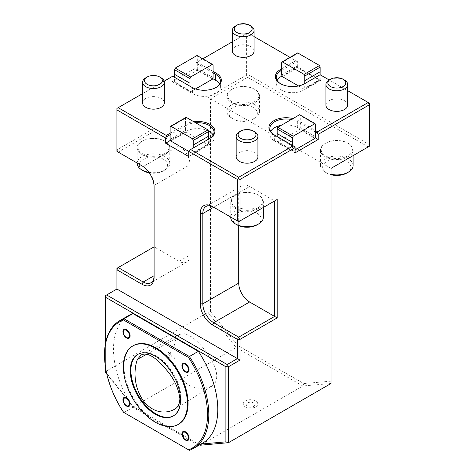 <?xml version="1.0" encoding="UTF-8"?>
<svg xmlns="http://www.w3.org/2000/svg" width="474" height="474" viewBox="0 0 474 474"><rect width="100%" height="100%" fill="white"/><g stroke="black" fill="none" stroke-linecap="round" stroke-linejoin="round"><path stroke-width="0.36" stroke-dasharray="2.37 1.78" d="M170.125 353.065A2.72 1.57 120 0 0 168.347 355.459A2.72 1.57 120 0 0 168.768 357.639A2.72 1.57 120 0 0 171.487 356.069A2.72 1.57 120 0 0 171.487 352.929A2.72 1.57 120 0 0 170.125 353.065M166.593 355.464L167.198 356.732C168.999 357.971 171.784 352.905 169.988 352.064L168.62 352.194L166.593 355.464M176.132 367.273C173.057 355.856 173.063 346.221 176.156 338.365L179.616 334.354L185.269 333.737L191.875 336.978C200.632 343.774 207.849 352.757 213.531 363.925C217.791 373.364 217.797 380.349 213.543 384.876L211.528 386.346L202.517 388.929L191.863 386.843C184.487 383.353 179.243 376.836 176.132 367.273M250.894 26.005A10.878 6.28 -0 0 0 235.507 26.005M232.325 51.062A10.878 6.28 180 0 1 243.203 44.781A10.878 6.28 180 0 1 254.082 51.062M161.148 77.819A10.878 6.28 -0 0 0 145.767 77.819M142.579 102.876A10.878 6.28 180 0 1 145.767 98.432A10.878 6.28 180 0 1 157.623 97.075A10.878 6.28 180 0 1 164.336 102.876M212.666 78.583L195.122 68.457L195.122 63.273L246.409 33.666L246.409 75.117L207.944 97.324L207.944 312.425L236.153 347.513L302.815 386.002L200.253 445.216L133.585 406.728L105.382 371.64L105.382 295.699L116.918 289.033L116.918 268.308L154.097 246.847L154.097 128.413L116.918 149.879L116.918 108.428L172.69 76.231L189.997 86.221L189.997 90.86L174.61 81.978L174.61 77.339M106.816 374.045L132.649 406.182L133.585 406.728L236.153 347.513L237.776 345.487L210.509 311.572L207.944 312.425L105.382 371.64L105.382 372.268M105.382 343.988L105.382 366.509M199.643 444.861L132.649 406.182M198.63 444.28L201.029 444.061M195.122 68.457L172.05 81.783L172.05 76.598M255.658 406.888A7.282 4.207 -0 0 0 252.393 399.855A7.282 4.207 -0 0 0 243.476 405.003A7.282 4.207 -0 0 0 255.658 406.888M303.757 383.584L302.815 386.002L331.024 383.484L331.024 381.149L303.757 383.584L237.776 345.487M254.082 36.617L247.689 32.931L246.409 33.666L248.969 33.666L297.69 61.798L297.69 66.976L313.071 75.858L320.768 80.302L320.768 75.117L369.483 103.249L369.483 146.176L331.024 168.383L331.024 381.149M315.637 136.755L300.255 127.873L300.255 123.234L297.69 121.753A16.317 9.421 -0 0 0 291.356 119.484M281.183 125.361A16.317 9.421 180 0 1 297.69 127.672L315.234 137.798M295.124 152.841L274.612 140.997A16.317 9.421 180 0 1 269.83 134.332A16.317 9.421 180 0 1 270.66 131.375M314.997 138.408L299.609 129.52L277.817 142.105L277.177 141.193L277.177 136.553L292.559 145.435L292.559 150.074L277.177 141.193M292.559 150.074L293.205 150.987L295.124 149.879M293.205 150.987L277.817 142.105M292.559 145.435L294.484 146.549M274.6 135.066A16.317 9.421 -0 0 0 274.612 135.072L277.177 136.553M249.614 186.519L274.612 200.952L238.712 221.678L213.715 207.245L249.614 186.519A15.411 8.899 -120 0 0 241.906 185.755A15.411 8.899 -120 0 0 238.712 192.811L238.712 225.683M154.097 186.886L154.097 185.405A15.411 8.899 -120 0 0 143.201 166.534L118.204 152.101L116.918 149.879L116.918 151.36L118.204 152.101L154.097 131.375L154.097 128.413M164.164 81.149L142.579 93.615M189.997 86.221L192.562 87.702A16.317 9.421 -0 0 0 215.64 87.702A16.317 9.421 -0 0 0 215.948 87.518M172.05 81.783L192.562 93.621A16.317 9.421 -0 0 0 210.343 95.665A16.317 9.421 -0 0 0 220.416 86.961A16.317 9.421 -0 0 0 219.592 83.999M212.435 79.188L197.048 70.306L175.256 82.891L174.61 81.978M189.997 90.86L190.637 91.772L195.555 88.934M190.637 91.772L175.256 82.891M213.075 77.54L197.688 68.653L197.688 64.014L195.768 62.906L195.122 63.273M202.819 58.835L195.768 62.906M210.509 311.572L210.509 98.805L247.689 77.339L246.409 75.117L248.969 75.117L248.969 33.666L247.689 32.931L232.325 41.801M331.024 168.383L207.944 97.324M154.097 246.847L154.097 131.375L179.101 145.808A15.411 8.899 60 0 1 189.997 164.685L189.997 254.988A15.411 8.899 60 0 1 186.803 262.039A15.411 8.899 60 0 1 179.101 261.281L154.097 246.847M253.584 406.502A4.349 2.512 0 0 0 253.584 402.953A4.349 2.512 0 0 0 247.434 402.953A4.349 2.512 0 0 0 247.434 406.502A4.349 2.512 0 0 0 253.584 406.502M254.248 89.1A15.618 9.018 -0 0 0 232.159 89.1A15.618 9.018 -0 0 0 232.159 101.851A15.618 9.018 -0 0 0 254.248 101.851A15.618 9.018 -0 0 0 254.248 89.1L254.739 89.385A16.317 9.421 -0 0 0 231.662 89.385A16.317 9.421 -0 0 0 226.886 96.044A16.317 9.421 -0 0 0 243.203 105.465A16.317 9.421 -0 0 0 259.521 96.044A16.317 9.421 -0 0 0 254.739 89.385L254.248 89.1M325.745 143.13L325.745 143.13A15.618 9.018 -0 0 0 325.745 155.887A15.618 9.018 -0 0 0 347.839 155.887A15.618 9.018 -0 0 0 347.839 143.13A15.618 9.018 -0 0 0 325.745 143.13L325.253 143.415A16.317 9.421 -0 0 0 320.471 150.08A16.317 9.421 -0 0 0 336.795 159.501A16.317 9.421 -0 0 0 353.112 150.08A16.317 9.421 -0 0 0 348.331 143.415A16.317 9.421 -0 0 0 325.253 143.415L325.745 143.13M247.689 77.339L368.203 146.916L369.483 144.694L248.969 75.117L247.689 77.339M292.985 118.547A17.224 9.942 180 0 1 298.33 120.639L315.637 130.634M315.637 132.116L300.255 123.234L300.255 115.632L299.609 114.72M299.609 129.52L300.255 127.873M274.612 140.997L274.612 135.072L273.972 134.705M258.093 207.701A15.618 9.018 -0 0 0 258.093 194.944A15.618 9.018 -0 0 0 236.005 194.944A15.618 9.018 -0 0 0 236.005 207.701A15.618 9.018 -0 0 0 258.093 207.701M193.202 152.669L193.202 148.03L208.584 139.143L208.584 143.782L193.202 152.669L192.562 153.576L207.944 144.694L186.152 132.116L170.764 140.997M208.584 139.143L209.23 138.775A16.317 9.421 -0 0 0 209.241 138.769L209.869 138.402L209.23 138.775L209.23 144.694A16.317 9.421 -0 0 0 214.005 138.035A16.317 9.421 -0 0 0 213.182 135.072M188.717 156.538L209.23 144.694M189.357 150.246L193.202 148.03M208.353 130.901A16.317 9.421 -0 0 0 186.152 131.375L170.533 140.393M188.717 151.36L192.562 153.576M195.608 122.772A16.317 9.421 -0 0 0 186.152 125.45L185.512 125.823L185.512 130.463L170.125 139.344M179.101 145.808L143.201 166.534L141.922 165.793M154.097 277.195L154.097 185.405L189.997 164.685M164.502 153.665A15.618 9.018 -0 0 0 164.502 140.908A15.618 9.018 -0 0 0 142.413 140.908A15.618 9.018 -0 0 0 142.413 153.665A15.618 9.018 -0 0 0 164.502 153.665M213.075 72.901L197.688 64.014L197.688 56.418L197.048 55.505M197.048 70.306L197.688 68.653M197.048 62.165L213.075 71.42M304.741 88.271L304.741 83.631L320.128 74.75L320.128 79.389L304.741 88.271L304.101 89.183L298.478 85.936M320.128 74.75L320.768 75.117M320.768 80.302L304.101 89.924A16.317 9.421 180 0 1 286.314 91.968A16.317 9.421 180 0 1 276.241 83.264A16.317 9.421 180 0 1 277.071 80.302M280.709 83.815A16.317 9.421 -0 0 0 281.023 83.999A16.317 9.421 -0 0 0 304.101 83.999L304.741 83.631M347.673 90.653L329.193 79.982M297.69 61.798L289.999 57.354M281.663 70.306L297.05 61.424L297.05 66.064L281.663 74.945M282.071 75.994L297.69 66.976M320.128 79.389L319.482 80.302L297.69 67.717L282.303 76.598M319.482 80.302L304.101 89.183M170.125 133.224L185.512 124.342A17.224 9.942 180 0 1 193.742 121.694M186.152 117.309L185.512 118.222L185.512 125.823L170.125 134.705M281.663 68.825L295.764 60.684M192.562 87.702L191.923 87.335L192.562 87.702L192.562 93.621M315.637 124.514L300.255 115.632M258.585 208.554A16.317 9.421 -0 0 0 263.366 201.894A16.317 9.421 -0 0 0 258.585 195.229A16.317 9.421 -0 0 0 235.507 195.229A16.317 9.421 -0 0 0 230.731 201.894A16.317 9.421 -0 0 0 240.804 210.598A16.317 9.421 -0 0 0 258.585 208.554M208.584 143.782L207.944 144.694M185.512 130.463L186.152 132.116M164.999 154.518A16.317 9.421 -0 0 0 169.775 147.858A16.317 9.421 -0 0 0 164.999 141.199A16.317 9.421 -0 0 0 141.922 141.199A16.317 9.421 -0 0 0 137.14 147.858A16.317 9.421 -0 0 0 147.213 156.562A16.317 9.421 -0 0 0 164.999 154.518M213.075 65.299L197.688 56.418M254.739 104.801A16.317 9.421 -0 0 0 236.959 102.757A16.317 9.421 -0 0 0 226.886 111.461A16.317 9.421 -0 0 0 231.662 118.127A16.317 9.421 -0 0 0 254.739 118.127A16.317 9.421 -0 0 0 259.521 111.461A16.317 9.421 -0 0 0 254.739 104.801M353.112 165.497A16.317 9.421 -0 0 0 343.034 156.793A16.317 9.421 -0 0 0 325.253 158.837A16.317 9.421 -0 0 0 320.471 165.497A16.317 9.421 -0 0 0 325.253 172.157A16.317 9.421 -0 0 0 331.024 174.308M297.69 52.916L297.05 53.823L281.663 62.71M297.05 66.064L297.69 67.717M297.05 61.424L297.05 53.823M185.512 118.222L170.125 127.103M263.366 217.311A16.317 9.421 -0 0 0 247.049 207.89A16.317 9.421 -0 0 0 230.731 217.311M148.866 172.317A16.317 9.421 -0 0 0 164.999 169.935L164.999 169.935A16.317 9.421 -0 0 0 169.775 163.275A16.317 9.421 -0 0 0 153.458 153.854A16.317 9.421 -0 0 0 137.14 163.275M253.205 107.468A14.143 8.165 -0 0 0 233.202 107.468A14.143 8.165 -0 0 0 233.202 119.015A14.143 8.165 -0 0 0 253.205 119.015A14.143 8.165 -0 0 0 253.205 107.468M346.79 173.046A14.143 8.165 -0 0 0 346.79 161.498A14.143 8.165 -0 0 0 326.793 161.498A14.143 8.165 -0 0 0 326.793 173.046A14.143 8.165 -0 0 0 331.024 174.728M257.05 224.86A14.143 8.165 -0 0 0 257.05 213.312A14.143 8.165 -0 0 0 237.047 213.312A14.143 8.165 -0 0 0 237.047 224.86M149.245 172.844A14.143 8.165 -0 0 0 163.459 170.824L163.459 170.824A14.143 8.165 -0 0 0 163.459 159.282A14.143 8.165 -0 0 0 143.456 159.282A14.143 8.165 -0 0 0 143.456 170.824M163.459 170.824L164.999 169.935L163.459 170.824M254.739 131.849A10.878 6.28 -0 0 0 239.358 131.849M236.171 156.912A10.878 6.28 180 0 1 247.049 150.631A10.878 6.28 180 0 1 257.927 156.912M344.485 80.041A10.878 6.28 -0 0 0 329.098 80.041M325.911 105.098A10.878 6.28 180 0 1 336.795 98.817A10.878 6.28 180 0 1 347.673 105.098M128.762 315.471A73.748 42.577 -120 0 0 130.415 403.41A73.748 42.577 -120 0 0 132.921 407.344L198.351 445.122L189.381 450.3L123.951 412.522A73.748 42.577 60 0 1 104.517 354.416M198.351 445.122A73.748 42.577 -120 0 0 200.858 444.079A73.748 42.577 -120 0 0 202.511 443.208M123.951 412.522L132.921 407.344M133.36 345.635A45.326 26.171 -120 0 0 133.36 397.976A45.326 26.171 -120 0 0 178.686 424.147M137.934 354.303A35.538 20.518 60 0 1 138.254 354.114A35.538 20.518 60 0 1 173.792 374.632A35.538 20.518 60 0 1 173.792 415.668A35.538 20.518 60 0 1 173.466 415.846M146.721 354.279L176.156 338.365M297.69 127.672L297.69 121.753L298.33 120.639M186.152 131.375L186.152 125.45L185.512 124.342M179.101 261.281L189.997 254.988M304.101 89.924L304.101 83.999M238.712 192.811L213.715 207.245M171.487 352.929L169.988 352.064M168.768 357.639L167.198 356.732M211.528 386.346L174.379 409.352M179.616 334.354L141.145 355.02M269.83 134.332L269.83 128.413M220.416 86.961L220.416 81.042M232.159 89.1L231.662 89.385M347.839 143.13L348.331 143.415M281.023 83.999L280.383 83.631M215.64 87.702L216.28 87.335M241.906 185.755L206.006 206.48M236.005 194.944L235.507 195.229M258.093 194.944L258.585 195.229M214.005 138.035L214.005 132.116M186.803 262.039L150.91 282.765M142.413 140.908L141.922 141.199M164.502 140.908L164.999 141.199M259.521 111.461L259.521 96.044M226.886 111.461L226.886 96.044M353.112 155.632L353.112 150.08M320.471 165.497L320.471 150.08M276.241 83.264L276.241 77.339M263.366 207.446L263.366 201.894M230.731 217.068L230.731 201.894M169.775 163.275L169.775 147.858M137.14 163.032L137.14 147.858M253.205 119.015L254.739 118.127M233.202 119.015L231.662 118.127M326.793 173.046L325.253 172.157M138.254 354.114L137.614 354.487M173.792 415.668L173.152 416.036"/><path stroke-width="0.71" d="M137.448 359.298L141.145 355.02C148.238 350.961 159.157 360.791 166.516 369.963C174.142 378.756 178.597 388.313 179.877 398.634C179.693 404.061 177.857 407.628 174.379 409.352C166.836 413.488 154.773 414.163 144.096 401.857C133.378 387.145 133.579 369.643 137.448 359.298L146.721 354.279M250.894 26.005L249.52 25.211A8.935 5.155 -0 0 0 236.887 25.211A8.935 5.155 -0 0 0 236.887 32.505A8.935 5.155 -0 0 0 249.52 32.505A8.935 5.155 -0 0 0 249.52 25.211L250.894 26.005A10.878 6.28 -0 0 1 254.082 30.449A10.878 6.28 -0 0 1 250.894 34.886A10.878 6.28 -0 0 1 239.038 36.249A10.878 6.28 -0 0 1 232.325 30.449A10.878 6.28 -0 0 1 235.507 26.005L236.887 25.211M254.082 30.449L254.082 51.062A10.878 6.28 180 0 1 250.894 55.505A10.878 6.28 180 0 1 239.038 56.868A10.878 6.28 180 0 1 232.325 51.062L232.325 30.449M159.774 84.319A8.935 5.155 -0 0 0 159.774 77.025A8.935 5.155 -0 0 0 147.141 77.025A8.935 5.155 -0 0 0 147.141 84.319A8.935 5.155 -0 0 0 159.774 84.319M147.141 77.025L145.767 77.819A10.878 6.28 -0 0 0 142.579 82.257A10.878 6.28 -0 0 0 149.292 88.063A10.878 6.28 -0 0 0 161.148 86.701A10.878 6.28 -0 0 0 164.336 82.257A10.878 6.28 -0 0 0 161.148 77.819L159.774 77.025M164.336 82.257L164.336 102.876A10.878 6.28 180 0 1 153.458 109.156A10.878 6.28 180 0 1 142.579 102.876L142.579 82.257M228.456 366.757L228.456 442.698L225.897 441.845L225.897 366.757L105.382 297.18L105.382 295.699L106.662 294.958L227.176 364.536L237.433 358.611L237.433 339.366L212.435 324.933A17.224 9.942 60 0 1 200.253 303.84L200.253 213.537A17.224 9.942 60 0 1 212.435 206.504L237.433 220.937L237.433 179.486L188.717 151.36L189.357 150.246L190.637 149.506L238.712 177.264L293.205 145.808L294.484 146.549L295.124 147.657L239.998 179.486L239.998 220.937L277.177 199.471L277.177 317.9L239.998 339.366L239.998 360.092L228.456 366.757L227.176 366.017L225.897 366.757M227.176 366.017L227.176 364.536M105.382 297.18L105.382 343.988M105.382 366.509L105.382 372.268L106.816 374.045M315.234 137.798L318.202 139.516L318.202 134.332L369.483 104.724L369.483 146.176L331.024 168.383L331.024 383.484L228.456 442.698L200.253 445.216L199.643 444.861M201.029 444.061L225.897 441.845M318.202 139.516L295.124 152.841L295.124 147.657M239.998 360.092L116.918 289.033L106.662 294.958M212.435 206.504L213.715 207.245A15.411 8.899 -120 0 0 206.006 206.48A15.411 8.899 -120 0 0 202.819 213.537L202.819 303.84A15.411 8.899 -120 0 0 213.715 322.711L238.712 337.15L239.998 339.366L237.433 339.366L238.712 337.15L274.612 316.425L274.612 200.952L277.177 199.471M318.202 134.332L317.562 133.224L317.562 131.742L368.203 102.508L369.483 104.724L369.483 103.249L347.673 90.653M317.562 133.224L315.637 132.116L315.637 124.514L314.997 123.601L299.609 114.72L277.8 127.31L277.16 128.964L277.177 136.553M295.124 149.879L314.997 138.408L315.637 136.755L315.637 132.116M270.66 131.375A16.317 9.421 180 0 1 281.183 125.361M238.712 177.264L238.712 178.745L239.998 179.486M238.712 178.745L237.433 179.486M239.998 220.937L237.433 220.937L238.712 221.678L239.998 220.937M277.177 317.9L249.614 301.991L213.715 322.711L212.435 324.933M188.717 156.538L188.717 151.36L170.764 140.997L170.125 139.344L170.125 134.705L166.279 136.927L165.639 138.035L165.639 143.219L188.717 156.538M165.639 138.035L116.918 109.909L116.918 151.36L141.922 165.793A17.224 9.942 60 0 1 154.097 186.886L154.097 277.195A17.224 9.942 60 0 1 141.922 284.222L116.918 269.789L116.918 289.033M154.097 246.847L116.918 268.308L116.918 269.789L118.204 267.567L143.201 282.006A15.411 8.899 -120 0 0 150.91 282.765A15.411 8.899 -120 0 0 154.097 275.714L143.201 282.006L141.922 284.222M116.918 109.909L116.918 108.428L118.204 107.687L166.279 135.446L166.279 136.927M213.075 71.42L216.28 73.269A17.224 9.942 180 0 1 216.28 87.335A17.224 9.942 180 0 1 191.923 87.335L172.69 76.231L164.164 81.149M142.579 93.615L118.204 107.687M219.592 83.999A16.317 9.421 -0 0 0 215.64 80.302L212.666 78.583M195.555 88.934L212.435 79.188L213.075 77.54L213.075 65.299L212.435 64.387L197.048 55.505L175.232 68.096L174.592 69.749L174.592 74.371L189.979 83.252L189.979 78.631L174.592 69.749M215.948 87.518A16.317 9.421 -0 0 0 220.416 81.042A16.317 9.421 -0 0 0 215.64 74.377L213.075 72.901M232.325 41.801L202.819 58.835M315.637 130.634L317.562 131.742M291.356 119.484A16.317 9.421 -0 0 0 269.83 128.413A16.317 9.421 -0 0 0 274.6 135.066M292.559 145.435L292.541 137.845L293.181 136.198L314.997 123.601M293.205 145.808L273.972 134.705A17.224 9.942 180 0 1 271.904 122.085A17.224 9.942 180 0 1 292.985 118.547M238.712 225.683L238.712 283.114A15.411 8.899 -120 0 0 249.614 301.991M213.182 135.072A16.317 9.421 -0 0 0 208.353 130.901M170.533 140.393L165.639 143.219M174.61 77.339L174.61 74.377L189.997 83.258L189.997 86.221M189.979 78.631L190.619 76.978L212.435 64.387M329.193 79.982L320.128 74.75L304.741 83.631A17.224 9.942 180 0 1 280.383 83.631A17.224 9.942 180 0 1 280.383 69.565L281.663 68.825M289.999 57.354L254.082 36.617M298.478 85.936L282.303 76.598L281.663 74.945L281.663 70.306L281.023 70.679A16.317 9.421 -0 0 0 276.241 77.339A16.317 9.421 -0 0 0 280.709 83.815M277.071 80.302A16.317 9.421 180 0 1 281.023 76.598L282.071 75.994M166.279 135.446L170.125 133.224M193.742 121.694A17.224 9.942 180 0 1 212.737 126.534A17.224 9.942 180 0 1 209.869 138.402L190.637 149.506M209.241 138.769A16.317 9.421 -0 0 0 214.005 132.116A16.317 9.421 -0 0 0 195.608 122.772M292.559 142.478L277.177 133.591L292.541 142.467M292.541 137.845L277.16 128.964M293.181 136.198L277.8 127.31M170.125 134.705L170.125 127.103L170.764 126.191L192.58 138.787L193.22 140.44L193.202 148.03M193.22 145.056L208.607 136.174L208.607 131.559L207.968 129.906L186.152 117.309L170.764 126.191M193.202 145.068L208.584 136.186L208.584 139.143M190.619 76.978L175.232 68.096M331.024 174.308A16.317 9.421 -0 0 0 348.331 172.157A16.317 9.421 -0 0 0 353.112 165.497L353.112 155.632M281.663 70.306L281.663 62.71L282.303 61.798L304.118 74.388L304.758 76.041L304.741 83.631M320.128 74.75L320.128 71.787L304.741 80.669L320.146 71.775L320.146 67.16L319.506 65.507L297.69 52.916L282.303 61.798M230.731 217.068L230.731 217.311A16.317 9.421 -0 0 0 235.507 223.971A16.317 9.421 -0 0 0 258.585 223.971L258.585 223.971A16.317 9.421 -0 0 0 263.366 217.311L263.366 207.446M208.607 131.559L193.22 140.44M207.968 129.906L192.58 138.787M137.14 163.032L137.14 163.275A16.317 9.421 -0 0 0 141.922 169.935A16.317 9.421 -0 0 0 148.866 172.317M331.024 174.728A14.143 8.165 -0 0 0 346.79 173.046L348.331 172.157M320.146 67.16L304.758 76.041M319.506 65.507L304.118 74.388M257.05 224.86L258.585 223.971L257.05 224.86A14.143 8.165 -0 0 1 237.047 224.86L235.507 223.971M141.922 169.935L143.456 170.824A14.143 8.165 -0 0 0 149.245 172.844M253.365 138.349A8.935 5.155 -0 0 0 253.365 131.055A8.935 5.155 -0 0 0 240.733 131.055A8.935 5.155 -0 0 0 240.733 138.349A8.935 5.155 -0 0 0 253.365 138.349M240.733 131.055L239.358 131.849A10.878 6.28 -0 0 0 236.171 136.293A10.878 6.28 -0 0 0 242.884 142.093A10.878 6.28 -0 0 0 254.739 140.737A10.878 6.28 -0 0 0 257.927 136.293A10.878 6.28 -0 0 0 254.739 131.849L253.365 131.055M257.927 136.293L257.927 156.912A10.878 6.28 180 0 1 254.739 161.35A10.878 6.28 180 0 1 242.884 162.712A10.878 6.28 180 0 1 236.171 156.912L236.171 136.293M329.098 80.041L330.479 79.247A8.935 5.155 -0 0 0 330.479 86.535A8.935 5.155 -0 0 0 343.111 86.535A8.935 5.155 -0 0 0 343.111 79.247A8.935 5.155 -0 0 0 330.479 79.247L329.098 80.041A10.878 6.28 -0 0 0 325.911 84.479A10.878 6.28 -0 0 0 332.63 90.285A10.878 6.28 -0 0 0 344.485 88.922A10.878 6.28 -0 0 0 347.673 84.479A10.878 6.28 -0 0 0 344.485 80.041L343.111 79.247M347.673 84.479L347.673 105.098A10.878 6.28 180 0 1 344.485 109.535A10.878 6.28 180 0 1 332.63 110.898A10.878 6.28 180 0 1 325.911 105.098L325.911 84.479M132.921 313.563A73.748 42.577 -120 0 0 128.762 315.471L119.792 320.655A73.748 42.577 60 0 1 123.951 318.741L189.381 356.519A73.748 42.577 60 0 1 193.534 448.386A73.748 42.577 60 0 1 189.381 450.3L188.51 449.796A72.842 42.056 -120 0 0 188.51 357.497L189.381 356.519L198.351 351.335L132.921 313.563L123.951 318.741L123.536 319.98A72.842 42.056 -120 0 0 104.517 355.156A72.842 42.056 -120 0 0 123.536 412.285L188.51 449.796M193.534 448.386L202.511 443.208A73.748 42.577 -120 0 0 198.351 351.335M130.255 370.751A35.538 20.518 60 0 1 137.614 354.487A35.538 20.518 60 0 1 173.152 375.005A35.538 20.518 60 0 1 173.152 416.036A35.538 20.518 60 0 1 145.767 406.514A35.538 20.518 60 0 1 130.255 370.751M187.431 403.765A45.326 26.171 -120 0 0 167.648 358.148A45.326 26.171 -120 0 0 132.72 346.008A45.326 26.171 -120 0 0 132.72 398.344A45.326 26.171 -120 0 0 178.046 424.514A45.326 26.171 -120 0 0 187.431 403.765M123.951 412.522L123.536 412.285M104.517 355.156L104.517 354.416A73.748 42.577 60 0 1 119.792 320.655M188.51 357.497L123.536 319.98M178.046 424.514L178.686 424.147A45.326 26.171 -120 0 0 188.071 403.398A45.326 26.171 -120 0 0 168.288 357.781A45.326 26.171 -120 0 0 133.36 345.635L132.72 346.008M130.125 403.99A5.078 2.933 60 0 1 124.739 404.47A5.078 2.933 60 0 1 124.739 397.289A5.078 2.933 60 0 1 130.125 403.99M189.096 369.939A5.078 2.933 60 0 1 183.716 370.419A5.078 2.933 60 0 1 183.716 363.238A5.078 2.933 60 0 1 189.096 369.939M130.125 335.888A5.078 2.933 60 0 1 124.739 336.368A5.078 2.933 60 0 1 124.739 329.193A5.078 2.933 60 0 1 130.125 335.888M189.096 438.035A5.078 2.933 60 0 1 183.716 438.515A5.078 2.933 60 0 1 183.716 431.34A5.078 2.933 60 0 1 189.096 438.035M188.451 369.72A4.349 2.512 60 0 1 185.37 371.498A4.349 2.512 60 0 1 182.294 366.171A4.349 2.512 60 0 1 185.37 364.393A4.349 2.512 60 0 1 188.451 369.72M129.473 335.675A4.349 2.512 60 0 1 126.398 337.452A4.349 2.512 60 0 1 123.323 332.12A4.349 2.512 60 0 1 126.398 330.342A4.349 2.512 60 0 1 129.473 335.675M129.473 403.771A4.349 2.512 60 0 1 126.398 405.548A4.349 2.512 60 0 1 123.323 400.216A4.349 2.512 60 0 1 126.398 398.444A4.349 2.512 60 0 1 129.473 403.771M188.451 437.822A4.349 2.512 60 0 1 185.37 439.599A4.349 2.512 60 0 1 182.294 434.267A4.349 2.512 60 0 1 185.37 432.489A4.349 2.512 60 0 1 188.451 437.822M173.466 415.846A35.538 20.518 60 0 1 146.199 405.922A35.538 20.518 60 0 1 130.895 370.384A35.538 20.518 60 0 1 137.934 354.303M215.64 80.302L215.64 74.377L216.28 73.269M238.712 283.114L202.819 303.84L200.253 303.84M213.715 207.245L202.819 213.537L200.253 213.537M281.023 76.598L281.023 70.679L280.383 69.565"/></g></svg>
